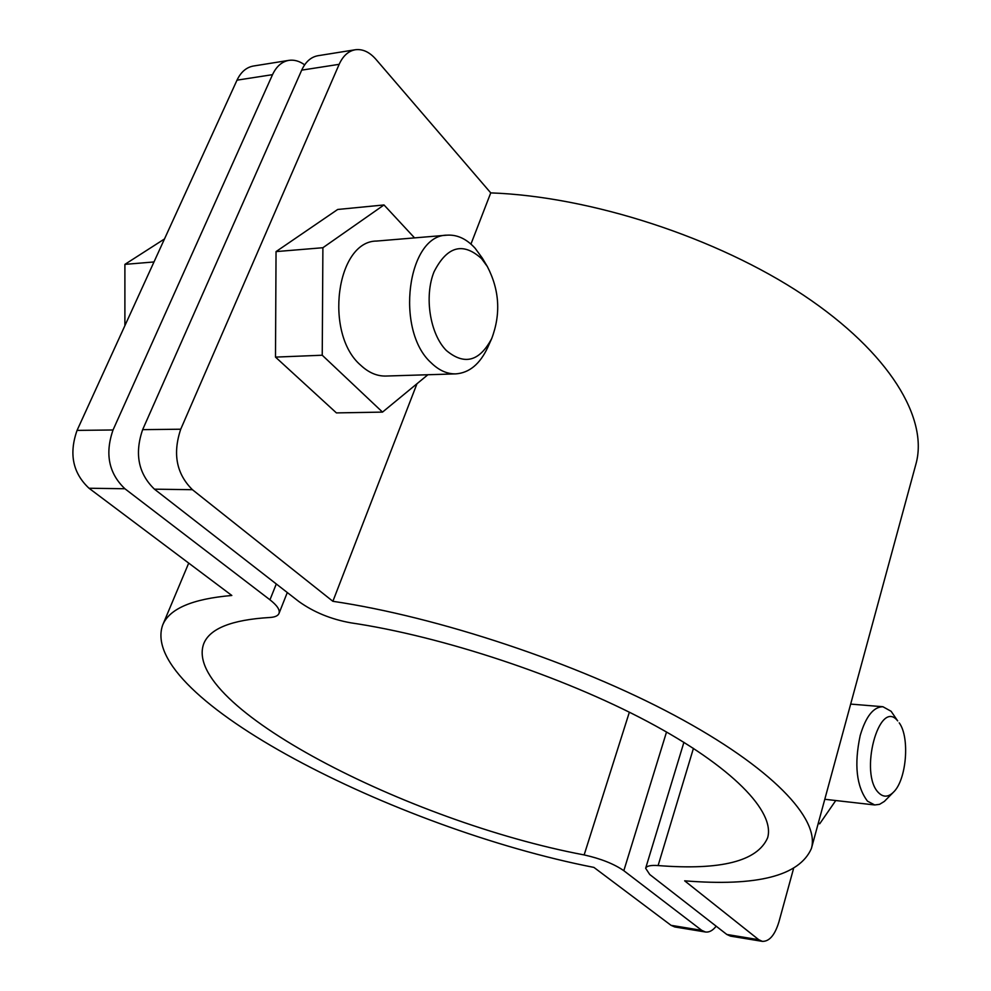<?xml version="1.0" encoding="UTF-8"?>
<svg xmlns="http://www.w3.org/2000/svg" width="991" height="991" viewBox="0 0 991 991"><rect width="100%" height="100%" fill="white"/><g stroke="black" fill="none" stroke-linecap="round" stroke-linejoin="round"><path stroke-width="1.49" d="M304.633 64.836C299.468 61.083 294.203 59.584 288.852 60.364C281.84 61.64 276.402 66.409 272.525 74.659L237.01 80.16L77.063 430.391L113.036 429.983C104.798 453.767 108.762 473.351 124.903 488.749L269.961 599.803C277.17 605.439 280.18 609.998 278.991 613.466C277.951 615.882 274.804 617.232 269.564 617.504C231.733 619.796 209.795 628.517 203.75 643.667C180.981 705.58 408.911 821.96 584.145 854.923C600.806 858.652 614.024 863.904 623.822 870.693L701.764 930.363L705.443 931.998C709.16 932.506 712.74 930.574 716.183 926.201M272.525 74.659L113.036 429.983M705.443 931.998L674.76 926.957L671.043 925.321L593.931 867.41C395.149 828.563 137.39 697.453 162.648 625.123C169.25 608.759 192.304 598.874 231.82 595.48L89.017 488.241C72.814 473.079 68.825 453.791 77.063 430.391M237.01 80.16C240.887 72.021 246.363 67.301 253.411 66.025L288.852 60.364M470.948 244.096L490.743 192.886L375.824 59.2C369.432 51.966 362.595 48.819 355.298 49.748C348.374 51.024 342.997 55.88 339.157 64.328L301.71 70.138L142.642 429.648L180.734 429.214C172.533 453.705 176.423 473.859 192.427 489.703L332.877 601.302C437.774 616.786 576.712 663.066 674.375 715.304C772.249 767.641 819.966 818.938 811.406 848.507C799.39 875.883 757.136 886.66 684.657 880.826L758.759 939.716L762.339 941.363C769.35 941.561 774.875 935.095 778.914 921.94L793.457 868.921M339.157 64.328L180.734 429.214M416.976 383.728L332.877 601.302M490.743 192.886C590.747 196.416 717.298 237.679 803.515 295.194C889.893 352.833 928.654 418.747 915.919 464.098L811.406 848.507M762.339 941.363L730.454 936.123L726.812 934.463L649.749 874.508L645.649 868.277C646.528 865.961 650.678 865.056 658.111 865.564C720.915 870.482 757.409 861.241 767.616 837.816C775.321 811.852 732.807 766.885 647.433 721.485C562.231 676.172 441.912 636.234 350.888 622.844C331.031 619.288 313.676 612.165 298.811 601.487L154.435 489.17C138.344 473.574 134.417 453.729 142.642 429.648M301.71 70.138C305.562 61.789 310.976 56.995 317.95 55.719L355.298 49.748M491.697 338.575L487.733 347.42C479.954 364.069 469.313 372.889 455.786 373.88C447.065 374.065 438.815 370.337 431.023 362.681C394.913 330.375 407.301 234.756 447.102 235.164C457.247 234.533 466.575 238.893 475.11 248.233L482.344 258.143L487.361 266.567L481.564 258.626C462.896 241.792 447.04 246.226 433.984 271.918C424.024 296.755 430.069 334.24 446.384 350.529C464.383 365.518 479.483 361.529 491.697 338.575C500.963 314.06 499.526 290.066 487.361 266.567M455.786 373.88L385.846 376.047C376.976 376.246 368.578 372.628 360.65 365.184C323.884 333.818 336.308 240.825 376.778 241.048L447.102 235.164M153.989 261.958L124.891 264.374L164.481 238.967M124.891 325.68L124.891 264.374M414.56 237.89L384 204.951L322.893 247.725L322.236 355.224L382.514 412.107L427.889 374.747M384 204.951L337.683 209.473L276.043 251.603L275.498 357.107L336.407 412.9L382.514 412.107M322.893 247.725L276.043 251.603M322.236 355.224L275.498 357.107M893.486 792.168L884.331 801.434L879.537 804.345L874.706 804.965L867.472 801.149C856.435 786.47 854.007 764.581 860.2 735.483C865.861 716.456 873.43 706.868 882.907 706.732L891.12 711.29L897.685 720.891C879.128 697.391 858.553 774.305 878.856 792.998C883.514 797.445 888.394 797.173 893.486 792.168C906.554 779.905 910.035 737.341 899.221 722.86M818.455 822.592L819.718 823.781L835.76 800.53M819.718 823.781L818.182 823.595M276.291 583.972L269.961 599.803M629.359 712.207L584.145 854.923M666.534 731.99L623.822 870.693M124.903 488.749L89.017 488.241M671.043 925.321L701.764 930.363M693.44 748.354L658.111 865.564M192.427 489.703L154.435 489.17M726.812 934.463L758.759 939.716M287.303 592.531L278.991 613.466M188.711 563.111L162.648 625.123M683.914 742.321L645.649 868.277M882.907 706.732L850.674 704.093M874.706 804.965L824.797 799.279"/></g></svg>
